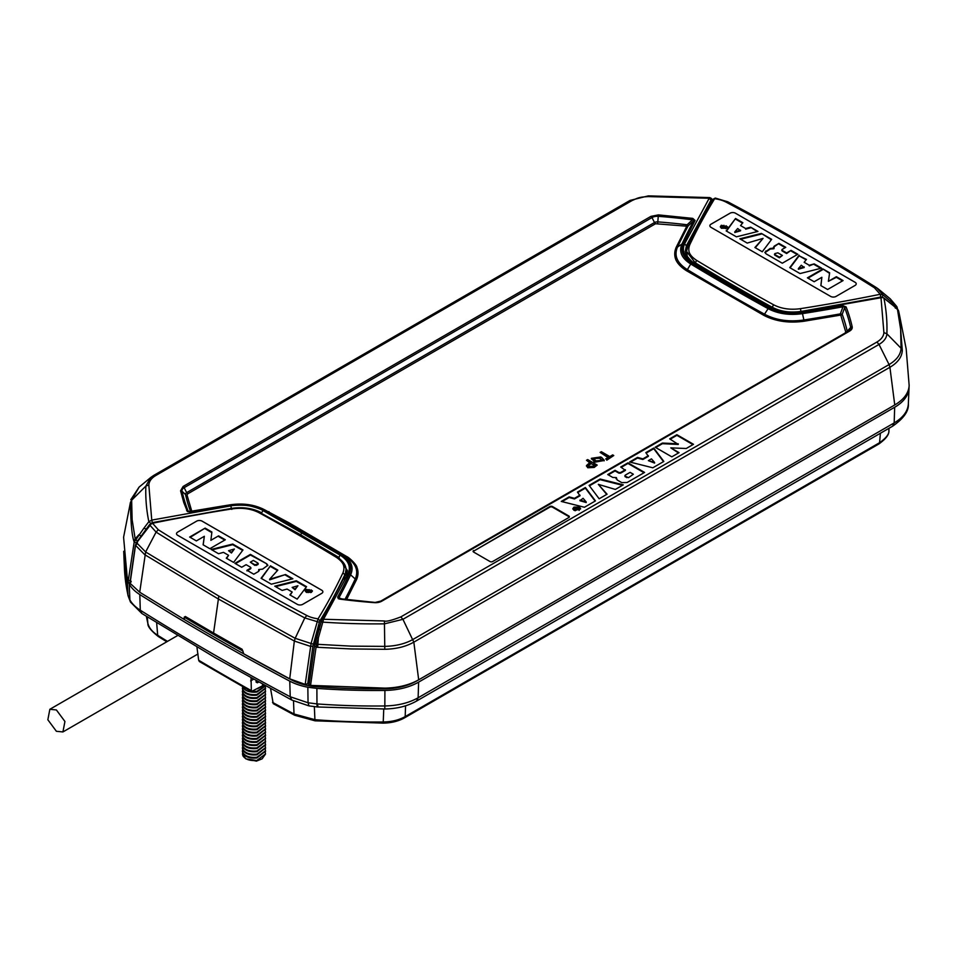 <?xml version="1.0" encoding="UTF-8"?>
<svg xmlns="http://www.w3.org/2000/svg" width="957" height="957" viewBox="0 0 957 957"><rect width="100%" height="100%" fill="white"/><g stroke="black" fill="none" stroke-linecap="round" stroke-linejoin="round"><path stroke-width="1.44" d="M726.471 228.268L721.363 228.233L720.31 226.737L721.303 225.278L727.523 226.797L726.471 228.268M722.966 227.228L724.15 227.048L722.918 226.761L722.966 227.862M774.871 253.605L774.883 255.208L774.871 254.239L774.883 255.208L779.393 257.804L782.407 255.435L777.862 252.827L774.871 253.605L774.871 254.574L779.393 257.182L782.407 255.435M721.925 226.905L723.971 225.302L724.222 226.618L726.172 226.57L723.659 228.029L721.925 226.905L723.336 226.414M721.123 227.144L721.53 228.316M721.961 225.649L721.076 226.821L721.877 227.933L725.813 227.886L726.686 226.725L721.961 225.649M725.621 228.615L725.813 227.886M725.813 228.52L726.638 227.036M724.569 227.443L725.573 226.235M723.528 226.402L723.971 225.302M720.334 227L722.152 225.553M726.112 225.756L727.476 227.144M723.6 228.005L724.15 227.048M856.228 283.858A3.84 2.225 180 0 0 855.103 282.315L735.466 213.208A3.84 2.225 0 0 0 730.024 213.232L710.991 224.189A3.84 2.225 0 0 0 709.867 225.768A3.84 2.225 0 0 0 710.991 227.335L830.628 296.407A3.84 2.225 0 0 0 836.071 296.407L855.103 285.413A3.84 2.225 0 0 0 856.228 283.846A3.84 2.225 0 0 0 855.103 282.279L735.466 213.208A3.84 2.225 0 0 0 730.024 213.208L710.991 224.225A3.84 2.225 0 0 0 709.867 225.78M757.202 231.618L750.599 227.168L757.956 231.427L736.412 236.834L726.172 230.924L735.55 218.483L742.871 222.718L740.551 225.577L745.67 228.532L750.599 227.168M726.495 231.115L735.55 218.483M742.524 223.148L735.55 219.117M745.67 228.532L740.551 225.577M745.67 229.166L750.599 227.802M771.33 239.764L761.401 233.412L771.653 239.334L762.274 251.775L754.906 247.516L763.076 238.377L747.214 243.078L739.845 238.819L761.401 233.412M755.276 247.731L763.076 238.377M740.598 239.262L761.401 234.046M773.531 247.48L774.249 246.116L778.938 243.389L785.781 247.325L782.144 249.43L782.18 250.985L782.144 250.064L782.18 250.985L786.618 253.545L791.044 250.363L797.815 254.263L782.3 263.223L766.043 253.82L764.894 252.325L770.146 248.485L773.974 248.066L773.483 247.181M764.942 252.648L770.146 249.107L773.974 248.7L774.249 246.116M774.213 246.774L774.213 246.14M774.249 246.75L778.938 243.389M778.938 244.023L785.23 247.648M782.144 249.43L782.18 250.363L786.618 252.923L791.044 250.363M786.618 253.545L786.618 252.923M791.044 250.997L797.277 254.574M765.887 251.571L765.887 250.937M829.552 273.379L822.888 268.905L829.635 272.805L828.391 281.31L836.382 276.705L843.081 280.568L827.614 289.493L820.855 285.593L821.86 277.291L814.168 281.729L807.421 277.841L822.888 268.905M842.531 280.88L836.382 277.327L828.391 281.31M836.382 277.327L836.382 276.705M820.927 285.629L821.86 277.291M807.959 278.152L822.888 269.539M806.117 259.849L799.131 255.83L806.464 259.431L804.143 262.29L809.263 265.256L814.192 263.893L821.561 268.139L800.016 273.558L789.764 267.637L799.131 255.196M809.263 265.256L804.143 262.29M809.263 265.879L814.192 263.893M820.807 268.331L814.192 264.515M790.087 267.828L799.131 255.83M687.916 246.045L689.758 244.765C688.597 247.815 688.514 250.59 689.519 253.079C690.643 255.531 693 257.947 696.576 260.328L695.237 263.39M712.833 199.917L714.652 198.709C719.15 199.343 722.906 200.456 725.92 202.047L727.727 201.783L715.31 198.075M714.652 198.709L715.549 198.207L714.652 198.709A1155.362 667.041 0 0 0 689.758 244.765M800.949 311.456L800.447 308.668C790.255 310.08 781.271 308.764 773.483 304.733L772.191 307.675M800.447 308.668A1155.362 667.041 180 0 0 880.201 294.289L880.847 297.017L882.258 297.28L883.072 294.935L896.865 306.659L890.297 298.883L878.658 289.253L876.636 287.782L874.435 287.782L880.213 294.289L883.072 294.935L876.636 287.782M895.333 308.118L896.111 305.714L890.297 298.883M734.797 231.857L734.797 232.491L740.586 230.804L737.703 228.52L734.797 231.857L740.586 230.182M798.377 268.582L798.377 269.216L804.179 267.529L801.284 265.233L798.377 268.582L804.179 266.907M779.393 257.804L779.393 257.182M723.085 227.922L723.085 227.299M723.432 228.101L723.432 227.467M721.303 225.278L721.291 225.9M311.444 592.323L306.3 592.311L305.223 590.816L306.264 589.345L312.425 590.876L311.444 592.323M319.889 620.878A1157.288 668.153 0 0 0 344.831 574.75L342.977 572.788A1155.362 667.041 0 0 1 318.083 618.832C313.585 618.198 309.829 617.086 306.814 615.495L304.793 617.935L319.351 622.277L319.901 620.782L318.083 618.832L311.073 643.487L295.175 638.307L294.349 641.046L217.969 598.771L144.746 554.665L135.523 545.334L130.08 583.28L139.71 592.227L182.99 618.736L183.888 618.378L182.99 618.736M306.814 615.495A2480.4 1432.043 180 0 1 158.3 529.759L152.534 523.252L149.663 524.926L156.099 532.092A2483.391 1433.777 180 0 0 304.793 617.935L295.175 638.307L218.818 596.055L145.631 551.974L139.71 592.227M308.692 591.881L309.817 590.84L308.585 590.553L309.649 590.313M308.872 591.342L308.86 590.72M306.096 591.199L306.599 592.455M310.774 591.964L311.659 590.792L306.922 589.715L306.049 590.876L306.85 592L310.774 591.964L310.774 592.586L311.599 591.091M308.13 592.574L308.429 590.947L306.563 591.031L309.075 589.584L310.81 590.708L308.764 592.299L308.429 590.947M309.075 589.584L307.101 591.342M310.499 591.163L309.075 590.206L310.116 590.72L310.116 590.098M309.362 591.845L309.362 591.223L309.207 591.833M305.259 591.139L307.065 589.632M311.192 589.907L312.401 591.151M176.507 533.707A3.84 2.225 180 0 1 177.631 532.164A3.84 2.225 0 0 0 176.507 533.695A3.84 2.225 0 0 0 177.631 535.262L297.268 604.334A3.84 2.225 0 0 0 302.711 604.334L321.743 593.352A3.84 2.225 0 0 0 322.868 591.785A3.84 2.225 0 0 0 321.743 590.242L202.106 521.134A3.84 2.225 0 0 0 196.663 521.134A3.84 2.225 180 0 1 202.106 521.17L321.743 590.206A3.84 2.225 0 0 1 322.868 591.785M282.148 590.433L274.779 586.186L296.323 580.767L306.563 586.677L297.184 599.118L289.863 594.895L292.184 592.024L287.064 589.069L282.148 590.433M275.532 586.617L296.323 581.401L296.323 580.767M296.323 581.401L306.24 587.12M290.21 595.098L292.184 592.024M271.333 584.189L261.082 578.279L270.46 565.838L277.829 570.097L269.659 579.224L285.521 574.535L292.89 578.782L271.333 584.189M261.405 578.471L270.46 565.838M270.46 566.472L277.458 570.504M285.521 574.535L269.659 579.858L269.659 579.224M285.521 575.157L292.136 578.973M235.458 563.661L250.435 555.012L266.692 563.781L267.84 565.276L262.589 569.128L258.761 569.535L259.251 570.42M259.203 570.707L258.761 569.535L258.534 571.461L253.796 574.212L246.954 570.276L250.59 568.171L250.555 567.25L246.116 564.69L241.69 567.25L234.92 563.338L250.435 554.39L266.692 563.781M246.954 570.91L250.59 568.805L250.555 567.25M250.59 568.805L250.555 567.884L250.59 568.805M250.435 555.012L250.435 554.39M266.692 564.415L267.804 565.623M209.858 548.696L203.099 544.808L204.343 536.291L196.352 540.908L189.665 537.044L205.133 528.12L211.892 532.02L210.875 540.322L218.567 535.872L225.314 539.772L209.858 548.696M203.195 544.856L204.343 536.291M190.204 537.356L205.133 528.12M205.133 528.743L211.82 532.606M218.567 535.872L210.875 540.322M218.567 536.506L224.775 540.083M233.604 562.417L226.271 558.182L228.591 555.311L223.471 552.356L218.543 553.72L211.174 549.462L232.73 544.055L242.982 549.964L233.604 562.417M226.618 558.386L228.591 555.311M211.928 549.904L232.73 544.677L232.73 544.055M232.73 544.677L242.647 550.407M231.785 509.387L232.288 508.885C242.48 507.473 251.464 508.777 259.251 512.82L260.567 513.598M150.476 524.783L136.624 542.775L135.523 545.334L136.672 544.318M137.401 542.571L136.624 542.775L145.631 551.974L156.099 532.092L158.3 529.759M319.351 622.277L312.915 646.071L307.735 683.717L305.199 684.387L289.708 678.824L243.772 653.834L242.097 649.265L213.555 633.044L218.818 596.055M313.322 644.133L311.073 643.487L305.199 684.387M289.708 678.824L294.349 641.046L310.547 646.382L312.915 646.071M292.148 587.431L295.031 589.715L297.938 585.744L292.148 587.431L295.031 589.093L297.938 585.744M250.327 562.166L254.873 565.408L257.864 564.63L257.84 563.015L253.342 560.431L250.327 562.166L254.873 564.786L257.864 563.996L257.84 563.015M228.556 550.706L231.45 553.002L234.357 549.019L228.556 550.706L231.45 552.38L234.357 549.019M231.45 553.002L231.45 552.38M254.873 565.408L254.873 564.786M256.536 565.384L256.536 564.75M295.031 589.715L295.031 589.093M185.467 616.571L184.27 617.062L185.467 616.571L213.555 633.044M185.275 616.475L183.888 618.378L186.232 617.026M314.566 645.532L320.715 623.533M131.229 581.808L129.961 582.741L135.439 544.976M307.735 683.717A1152.922 665.629 0 0 0 309.637 680.774M345.955 569.702L344.424 579.404M337.534 558.015L336.158 557.213C339.735 559.606 342.092 562.022 343.228 564.474C344.221 566.963 344.137 569.738 342.977 572.788M177.631 532.128L196.663 521.134L177.631 532.128M306.264 589.967L306.264 589.345M265.316 752.74L265.508 753.96L256.954 760.384C250.016 761.054 245.303 759.487 242.827 755.683L242.635 752.74M265.508 754.044L262.134 758.841L256.954 760.576L245.817 758.841L242.432 754.044M262.134 758.841L256.404 761.126L245.817 758.841M265.496 751.173L256.954 757.956C250.016 758.614 245.303 757.047 242.827 753.243L242.456 751.161M265.316 749.594L265.508 750.814L256.954 757.25C250.016 757.92 245.303 756.341 242.827 752.537L242.635 749.594M265.496 748.027L256.954 754.81C250.016 755.48 245.303 753.913 242.827 750.109L242.456 748.027M265.316 746.46L265.508 747.68L256.954 754.116C250.016 754.774 245.303 753.207 242.827 749.403L242.635 746.46M265.496 744.893L256.954 751.676C250.016 752.334 245.303 750.767 242.827 746.962L242.456 744.881M265.316 743.314L265.508 744.534L256.954 750.97C250.016 751.64 245.303 750.073 242.827 746.257L242.635 743.314M265.496 741.747L256.954 748.53C250.016 749.199 245.303 747.632 242.827 743.828L242.456 741.747M265.316 740.18L265.508 741.4L256.954 747.836C250.016 748.494 245.303 746.927 242.827 743.122L242.635 740.18M265.496 738.613L256.954 745.395C250.016 746.053 245.303 744.486 242.827 740.682L242.456 738.613M265.316 737.046L265.508 738.254L256.954 744.69C250.016 745.359 245.303 743.792 242.827 739.988L242.635 737.034M265.496 735.466L256.954 742.249C250.016 742.919 245.303 741.352 242.827 737.548L242.456 735.466M265.316 733.899L265.508 735.12L256.954 741.555C250.016 742.213 245.303 740.646 242.827 736.842L242.635 733.899M265.496 732.332L256.954 739.115C250.016 739.785 245.303 738.206 242.827 734.402L242.456 732.332M265.316 730.765L265.508 731.973L256.954 738.409C250.016 739.079 245.303 737.512 242.827 733.708L242.635 730.765M265.496 729.198L256.954 735.969C250.016 736.639 245.303 735.072 242.827 731.268L242.456 729.186M265.316 727.619L265.508 728.839L256.954 735.275C250.016 735.933 245.303 734.366 242.827 730.562L242.635 727.619M265.496 726.052L256.954 732.835C250.016 733.505 245.303 731.926 242.827 728.121L242.456 726.052M265.316 724.485L265.508 725.705L256.954 732.129C250.016 732.799 245.303 731.232 242.827 727.428L242.635 724.485M265.496 722.918L256.954 729.701C250.016 730.358 245.303 728.791 242.827 724.987L242.456 722.906M265.316 721.339L265.508 722.559L256.954 728.995C250.016 729.665 245.303 728.086 242.827 724.282L242.635 721.339M265.496 719.772L256.954 726.554C250.016 727.224 245.303 725.645 242.827 721.841L242.456 719.772M265.316 718.205L265.508 719.425L256.954 725.849C250.016 726.519 245.303 724.951 242.827 721.147L242.635 718.205M265.496 716.637L256.954 723.42C250.016 724.078 245.303 722.511 242.827 718.707L242.456 716.626M265.316 715.058L265.508 716.279L256.954 722.714C250.016 723.384 245.303 721.805 242.827 718.001L242.635 715.058M265.496 713.491L256.954 720.274C250.016 720.944 245.303 719.377 242.827 715.561L242.456 713.491M265.316 711.924L265.508 713.144L256.954 719.568C250.016 720.238 245.303 718.671 242.827 714.867L242.635 711.924M265.496 710.357L256.954 717.14C250.016 717.798 245.303 716.231 242.827 712.427L242.456 710.345M265.316 708.778L265.508 709.998L256.954 716.434C250.016 717.104 245.303 715.525 242.827 711.721L242.635 708.778M265.496 707.211L256.954 713.994C250.016 714.664 245.303 713.097 242.827 709.293L242.456 707.211M265.316 705.644L265.508 706.864L256.954 713.3C250.016 713.958 245.303 712.391 242.827 708.587L242.635 705.644M265.496 704.077L256.954 710.86C250.016 711.518 245.303 709.95 242.827 706.146L242.456 704.065M265.316 702.498L265.508 703.718L256.954 710.154C250.016 710.824 245.303 709.257 242.827 705.441L242.635 702.498M265.496 700.931L256.954 707.713C250.016 708.383 245.303 706.816 242.827 703.012L242.456 700.931M265.316 699.364L265.508 700.584L256.954 707.02C250.016 707.678 245.303 706.11 242.827 702.306L242.635 699.364M265.496 697.797L256.954 704.579C250.016 705.237 245.303 703.67 242.827 699.866L242.456 697.797M265.316 696.229L265.508 697.438L256.954 703.874C250.016 704.543 245.303 702.976 242.827 699.172L242.635 696.217M265.496 694.65L256.954 701.433C250.016 702.103 245.303 700.536 242.827 696.732L242.456 694.65M265.316 693.083L265.508 694.303L256.954 700.739C250.016 701.397 245.303 699.83 242.827 696.026L242.635 693.083M265.496 691.516L256.954 698.299C250.016 698.969 245.303 697.39 242.827 693.586L242.456 691.516M265.316 689.949L265.508 691.157L256.954 697.593C250.016 698.263 245.303 696.696 242.827 692.892L242.635 689.949M265.496 688.382L256.954 695.153C250.016 695.823 245.303 694.256 242.827 690.452L242.456 688.37M265.316 686.803L265.508 688.023L256.954 694.459C250.016 695.117 245.303 693.55 242.827 689.746L242.635 686.803M265.496 685.906L256.954 692.019C250.016 692.689 245.303 691.11 242.827 687.305L242.564 686.588M265.388 685.846L256.954 691.313L252.612 691.492M262.529 684.291L262.457 685.834A15.192 8.769 -0 0 1 263.965 685.068L259.299 687.652M264.395 685.308L257.254 688.825M250.949 691.313L242.922 686.791M56.391 731.292L62.923 731.938L64.932 721.482L56.391 709.95L49.848 709.293L47.85 719.76L56.391 731.292M690.739 264.012A2317.029 1337.73 180 0 0 704.28 272.135A2317.029 1337.73 180 0 0 728.875 286.55A2317.029 1337.73 0 0 0 767.909 308.561C777.897 313.824 789.453 315.523 802.576 313.621A1163.437 671.706 0 0 0 842.961 306.802L844.373 306.754L844.648 307.687L842.208 314.315L840.354 313.872A1168.078 674.386 180 0 1 803.796 319.997C788.999 322.126 775.971 320.224 764.703 314.291A2321.67 1340.41 180 0 1 725.585 292.232A2321.67 1340.41 0 0 1 706.589 281.131A2321.67 1340.41 0 0 1 687.377 269.647L690.751 264.012C681.623 258.246 678.704 251.571 681.982 243.999L677.496 247.085C673.824 255.627 677.125 263.151 687.389 269.647L686.396 270.652C681.085 267.254 677.58 263.63 675.869 259.778C674.266 255.77 674.362 251.619 676.18 247.325L677.496 247.085A1168.078 674.386 0 0 1 688.107 225.972L693.777 220.672L693.646 219.763L692.437 219.823L687.126 224.775L688.107 225.972A1.926 1.495 -151.9 0 1 686.815 226.199L676.18 247.325M314.494 646.071L309.135 684.219L310.547 685.391L316.073 647.183L317.688 647.315L317.868 644.324L351.255 646.142L384.774 646.382C395.72 646.142 405.11 643.822 412.969 639.443L889.065 364.569L879.016 344.436C884.005 341.47 886.637 337.917 886.876 333.79A445.376 257.134 0 0 0 883.897 298.177L888.06 301.491M893.659 305.917L897.582 309.625L899.568 315.475L902.307 350.525C901.901 357.057 897.774 362.643 889.914 367.285L889.065 364.569C896.685 360.011 900.693 354.592 901.087 348.288L900.609 328.981L897.391 308.884L888.921 302.173M346.542 599.596L356.554 579.631C358.373 575.36 358.48 571.209 356.865 567.178C356.829 565.156 349.891 557.859 346.338 556.316L341.015 554.546C349.604 559.725 352.415 566.149 349.449 573.805L355.238 578.973C358.911 570.432 355.621 562.907 345.345 556.4A2321.67 1340.41 0 0 0 307.173 533.827A2321.67 1340.41 0 0 0 307.149 533.815L303.859 531.925A2317.029 1337.73 180 0 1 303.883 531.936A2317.029 1337.73 180 0 1 341.996 554.462C351.111 560.24 354.03 566.903 350.764 574.475A1163.437 671.706 180 0 1 338.957 597.79L337.654 597.096L338.311 598.687L339.962 599.142A386.592 223.196 0 0 0 374.283 602.647A8.972 5.18 0 0 0 381.795 601.175L849.625 331.074A8.972 5.18 180 0 0 852.173 326.744A386.592 223.196 180 0 0 846.12 306.934M342.08 599.046L338.957 597.79L340.297 598.891M303.859 531.925A2317.029 1337.73 0 0 0 278.894 517.725A2317.029 1337.73 0 0 0 264.826 509.902L263.893 510.009C254.251 505.033 243.126 503.406 230.517 505.14L190.18 511.947L187.416 511.576L183.792 502.64L180.562 490.809L183.11 486.467L650.939 216.366L658.452 214.894L692.772 218.387L695.081 220.445L683.286 243.736C680.26 251.117 683.071 257.541 691.72 263.008L690.751 264.012M188.362 511.481L186.627 510.607M130.81 499.686L139.064 487.137L131.647 500.236L132.126 519.627L135.152 538.827L133.944 541.243C131.922 535.705 130.75 522.773 130.427 502.449L123.585 537.26L127.125 576.533L128.346 580.193L134.171 542.164L143.813 528.312L146.768 529.03M579.511 507.078L580.6 508.634L573.949 510.284L572.812 508.705L573.985 507.102L579.511 507.078L580.552 508.968M572.848 509.052L574.499 507.473M578.806 507.485L574.559 507.437L573.698 508.634L574.631 509.866L579.739 508.729L578.806 507.485M577.705 509.184L577.238 508.514L576.712 509.28L577.693 509.806M576.951 508.693L576.7 509.914M578.016 508.957L578.016 509.591M574.667 508.239L576.82 508.251L575.731 507.617L576.353 507.258L579.057 508.813L578.1 509.459L576.963 509.89L573.985 508.622L576.581 509.016M576.102 510.332L576.102 509.698M576.27 507.928L578.578 509.172M576.353 507.258L576.353 507.88M576.521 508.418L576.509 509.04M575.528 508.49L575.528 509.124M579.966 500.104L586.186 501.911L583.076 498.31L579.966 500.738L586.186 502.533L586.186 501.911M651.454 458.858L654.576 462.446L648.356 460.64L651.454 458.858M633.343 474.229L628.51 477.651L625.268 476.215L625.22 475.174L630.101 472.363L633.343 474.229L628.51 477.651L625.268 476.849L625.22 475.174M602.467 460.568L599.525 458.271L593.089 458.57M594.405 465.461L591.211 463.619L588.172 465.736M574.631 509.866L575.193 510.763M579.105 510.416L579.691 509.052M573.745 508.957L574.631 510.5M654.576 462.446L654.576 463.08L648.356 460.64M599.525 457.649L593.041 458.236L596.044 460.867L602.527 460.269L599.525 458.271M591.211 462.985L588.1 465.425L588.938 466.442L593.101 466.215L594.943 465.15L591.211 463.619M589.356 464.049L589.356 464.683M577.801 492.508L585.373 488.142L595.122 501.085M562.022 501.624L569.14 497.52L574.487 498.956L579.99 495.774L577.454 492.089L585.373 487.52L595.457 500.894L584.44 507.258L561.269 501.432L569.14 496.886L574.487 498.334L579.99 495.152M578.327 507.246L579.511 507.7M569.307 517.079A1.926 1.113 0 0 0 568.817 516.601L552.512 507.186A1.926 1.113 0 0 0 549.785 507.186L473.655 551.136A1.926 1.113 0 0 0 473.165 551.615M648.379 455.688L642.865 458.87L637.529 457.422L629.646 461.98L652.818 467.794L663.835 461.43L653.751 448.055L645.831 452.625L648.379 456.322L642.865 459.492L637.529 458.056L630.4 462.171M663.512 461.621L653.751 448.689L646.19 453.056M678.274 443.821L662.435 443.043L655.174 447.242L671.802 456.836L679.051 452.649L670.785 447.876L686.241 448.498L693.502 444.299L676.886 434.705L669.685 438.856L678.274 444.443L662.435 443.677L655.724 447.553M678.513 452.96L670.785 447.876M692.964 444.622L676.886 435.327L670.223 439.179M644.049 472.734L627.971 463.451L621.249 467.339M621.715 482.615L627.086 482.507L644.587 472.423L627.971 462.829L620.71 467.028L625.411 470.377L620.638 473.129L618.916 473.153L615.052 470.928L608.269 474.851M625.411 469.743L620.638 472.507L618.916 472.531L615.052 470.306L607.731 474.54L612.791 477.447L616.38 477.591L616.105 478.775M622.505 485.295L600.111 479.66L589.416 485.833M606.714 494.41L598.328 484.35L615.339 489.434L623.27 484.852L600.111 479.026L600.111 479.66M601.75 457.566L604.178 460.197L594.859 461.549L591.39 458.307L600.709 456.956L601.75 457.566M609.788 456.573L612.683 454.898L613.76 455.52L606.786 459.551L605.709 458.929L608.604 457.255L600.159 452.386L601.355 451.704L609.788 456.573M587.754 467.124L586.497 465.521L590.134 462.363L586.497 460.269L587.682 459.587L597.204 465.078L594.165 466.837L587.754 467.124L587.754 467.758L586.533 465.844M574.487 498.334L574.487 498.956M569.14 496.886L569.14 497.52M585.373 487.52L585.373 488.142M549.785 507.186L549.785 506.564A1.926 1.113 180 0 1 552.512 506.564L552.512 507.186M549.785 506.564L473.655 551.136M568.817 516.601L568.817 515.979A1.926 1.113 180 0 1 569.379 516.756A1.926 1.113 180 0 1 568.817 517.546L492.688 561.508A1.926 1.113 180 0 1 489.972 561.508L473.655 552.081A1.926 1.113 180 0 1 473.093 551.304A1.926 1.113 180 0 1 473.655 550.514M568.817 515.979L552.512 506.564M653.751 448.055L653.751 448.689M642.865 458.87L642.865 459.492M637.529 457.422L637.529 458.056M676.886 434.705L676.886 435.327M662.435 443.043L662.435 443.677M620.638 472.495L620.638 473.129M618.916 472.531L618.916 473.153M615.052 470.306L615.052 470.928M621.727 482.603L617.145 479.959L616.38 477.591L616.057 478.464M627.971 462.829L627.971 463.451M600.111 479.026L589.093 485.39L599.154 498.776L607.073 494.207L598.328 484.35M593.807 460.939L591.426 458.618M594.859 461.549L594.859 462.171L593.807 461.573M604.142 460.508L594.859 462.171M600.159 452.386L608.054 457.578M605.709 458.929L606.786 459.551M613.76 455.52L606.786 460.185M597.204 465.078L594.165 467.459L587.754 467.758M594.165 466.837L594.165 467.459M586.497 460.269L589.584 462.686M262.409 508.681L288.87 522.737L346.338 556.316M845.019 333.132L845.725 331.935L840.748 315.08L804.155 321.217C788.903 323.358 775.433 321.385 763.77 315.32L686.396 270.652M763.77 315.32L768.842 307.532C778.472 312.556 789.597 314.183 802.217 312.401A1162.085 670.917 0 0 0 842.555 305.594L846.12 306.922L844.648 307.687A385.097 222.335 180 0 1 847.471 315.643A385.097 222.335 180 0 1 850.689 327.438A1.926 1.555 -12.7 0 1 852.173 326.744M317.688 647.315L351.183 648.942L384.798 649.301C396.066 649.073 405.744 646.681 413.831 642.147L402.921 619.311L400.804 616.918L876.899 342.056C881.313 339.412 883.646 336.266 883.897 332.593L880.978 297.436L883.598 297.759L897.128 308.513L897.211 307.675M130.427 502.449L131.647 500.236L145.859 486.084L150.692 477.519L153.718 475.438L155.835 475.485L631.931 200.623C638.223 197.86 638.618 197.142 648.32 196.58L709.197 198.266L684.554 243.939C681.647 250.949 684.363 257.122 692.677 262.481L769.751 306.982C771.139 308.405 782.623 311.946 784.716 311.826C787.216 312.568 798.652 312.52 801.87 311.671L880.344 297.854M155.835 475.485C151.421 478.129 149.089 481.287 148.837 484.96L151.756 520.106L148.837 521.697L143.813 528.312M400.804 616.918C391.724 620.411 386.257 621.763 384.415 620.961L323.538 619.275L348.181 573.602C351.087 566.604 348.372 560.419 340.058 555.06L262.984 510.56C261.464 509.1 250.327 505.643 248.019 505.715C245.518 504.973 234.082 505.021 230.864 505.87L151.756 520.106L152.402 522.606L150.955 523.515L148.837 521.697A445.376 257.134 0 0 1 145.859 486.084L148.837 484.96M876.899 342.056L879.016 344.436L402.921 619.311L384.475 623.844A445.376 257.134 180 0 1 322.796 622.122L323.538 619.275L321.887 619.861L321.121 621.751L316.695 637.685L318.358 638.068L317.868 644.324L316.576 644.217L320.523 630.34L319.279 628.629L314.59 645.831L316.073 647.183L316.576 644.217L314.961 643.834L314.59 645.831M136.719 543.133L134.171 542.164L133.944 541.243M141.217 536.375L139.076 534.568L135.152 538.827L137.473 541.363M418.688 679.817L894.747 404.967L889.914 367.285L413.831 642.147L418.688 679.817C409.249 685.08 397.992 687.856 384.917 688.131L310.547 685.391M321.121 621.751L322.796 622.122L320.523 630.34M321.169 621.787L319.136 628.952M130.882 580.935L128.346 580.193M894.747 404.967C903.91 399.512 908.707 393.016 909.15 385.468L906.183 348.934L899.568 315.475M300.57 535.501L300.618 534.796L338.658 557.297L347.475 570.695L346.625 574.116M340.058 555.06L338.611 558.087M301.969 532.547L300.618 534.796L261.608 513.49M262.984 510.56L261.644 512.832C252.935 508.215 242.839 506.743 231.379 508.406L152.402 522.606M188.086 511.002L191.137 512.031M264.826 509.914C254.837 504.662 243.281 502.975 230.159 504.853L230.159 504.853M348.181 573.602L346.326 574.774M230.864 505.87L231.379 508.406M356.554 579.631L355.238 578.973A1168.078 674.386 0 0 1 344.975 599.405M268.965 511.648L268.02 511.768M897.391 308.884L898.479 310.523M898.503 310.642L898.79 311.815M693.669 262.409C692.677 262.589 690.164 260.077 686.145 254.861L685.26 251.524L686.408 245.686L711.015 200.097L712.235 200.563M684.554 243.939L686.408 245.686L686.791 250.279M709.938 197.74L709.197 198.266L711.159 198.266L711.565 199.846M842.555 305.594L842.961 306.802L840.354 313.872L840.748 315.08A1.926 1.531 159.9 0 0 842.208 314.315A381.58 220.301 -0 0 1 844.014 319.566A381.58 220.301 -0 0 1 847.208 331.242L850.689 327.438A7.489 4.318 180 0 1 849.409 330.464A7.489 4.318 180 0 1 848.751 330.943M802.217 312.401L804.155 321.217M769.751 306.982L771.091 307.64M692.677 262.481L694.076 263.163L692.677 262.481M191.986 511.887L187.01 495.032L187.716 493.836A1.926 1.113 60 0 1 186.651 492.64L654.492 222.538A3.972 2.285 180 0 1 657.806 221.892L658.26 216.33A385.097 222.335 0 0 1 678.669 218.196A385.097 222.335 0 0 1 692.437 219.823L692.772 218.387M683.286 243.736L681.982 243.999A1163.437 671.706 180 0 1 693.777 220.672L695.081 220.445M262.457 685.834L251.368 691.552L251.057 677.963M270.58 688.681L273.235 703.658L294.66 715.238L315.08 720.824L383.207 723.121L383.231 721.985C391.748 721.829 399.057 720.035 405.17 716.602A3.074 1.77 60 0 1 404.536 717.846C398.495 721.231 391.389 722.978 383.207 723.121M314.351 706.697L314.913 719.676L294.014 713.994L293.5 700.919M258.581 682.114L257.397 682.796L256.105 682.102L256.129 680.774M257.397 682.796L256.105 682.102A2480.281 1432.019 180 0 0 257.397 682.796M167.499 641.369A2489.36 1437.258 180 0 1 157.69 635.292C152.259 631.835 148.981 627.816 147.833 623.222L148.012 623.904M888.874 430.471L888.85 430.674C889.34 434.37 886.038 438.796 878.945 443.928L404.536 717.846M888.897 430.04C889.484 433.724 886.373 437.935 879.567 442.696L405.17 716.614L405.577 705.811M383.757 709.005L383.231 721.985A447.374 258.294 -0 0 1 314.913 719.688L315.32 720.262M147.318 616.918L147.833 623.222A447.374 258.294 180 0 1 146.385 616.332L147.868 623.45M250.794 690.344A2489.36 1437.258 180 0 1 224.536 675.415A2489.36 1437.258 180 0 1 198.661 660.246L196.927 647.016M166.793 641.788L158.312 636.525A3.074 1.842 122 0 1 157.69 635.281L156.649 622.708M198.661 660.246L199.355 661.514L251.368 691.552M894.663 407.263L894.185 422.91C903.181 417.575 907.906 411.175 908.36 403.722A7.692 6.28 2.1 0 1 908.349 403.878L909.042 387.8A49.118 28.351 -0 0 1 909.03 387.92A49.118 28.351 -0 0 1 894.663 407.263L418.616 682.126A49.118 28.351 180 0 1 384.905 690.428L384.822 708.993L317.365 706.972L309.003 705.895L308.046 702.761L290.222 696.768L291.825 700.081L309.003 705.895M124.41 567.872L123.74 551.962A467.554 269.946 180 0 0 127.233 578.901L128.011 595.637L124.41 567.872A466.872 269.551 -0 0 0 127.903 594.775L130.499 602.097L141.863 613.497L140.296 610.207A2504.888 1446.23 180 0 0 213.662 654.397A2504.888 1446.23 180 0 0 290.222 696.768L289.768 681.145A2505.57 1446.613 180 0 1 139.794 594.56A49.13 28.363 180 0 1 129.243 584.117L129.889 599.907A48.46 27.98 -0 0 0 140.296 610.207L139.794 594.56M909.03 387.92L908.349 403.83C908.935 411.067 903.671 418.52 892.594 426.212L894.185 422.91L418.125 697.773C408.878 702.964 397.789 705.692 384.881 705.955A466.872 269.551 180 0 1 316.97 703.921L308.046 702.761L307.843 687.234A49.142 28.375 -0 0 1 289.768 681.145M909.09 386.449A467.554 269.946 180 0 1 909.042 387.8M123.74 551.962A467.554 269.946 180 0 1 123.704 551.292M127.233 578.901L129.243 584.117M384.905 690.44A467.554 269.946 -0 0 1 316.887 688.394L307.843 687.234M418.52 679.913L416.642 680.989A46.331 26.748 180 0 1 384.846 688.825A464.767 268.343 180 0 1 317.234 686.803A46.283 26.724 180 0 1 308.704 685.702A46.331 26.748 180 0 1 291.646 679.96L291.646 679.793M183.17 618.82A2502.782 1445.01 -0 0 0 291.646 679.96M309.255 683.454A46.283 26.724 180 0 1 308.704 683.346A46.331 26.748 180 0 1 308.058 683.226M185.347 617.767A2502.782 1445.01 -0 0 0 243.042 651.131M770.146 249.107L770.146 248.485M687.21 256.404L686.803 251.667L695.201 262.768A2310.88 1334.178 180 0 0 733.218 285.258A2310.88 1334.178 180 0 0 772.155 307.209C780.457 311.575 790.051 312.975 800.949 311.408A1157.288 668.153 180 0 0 880.847 297.017M727.942 201.939A2483.391 1433.777 180 0 1 876.313 287.579M688.059 245.494L686.779 250.531M725.92 202.047A2480.4 1432.043 180 0 1 874.435 287.782M773.483 304.721A2308.954 1333.065 180 0 1 696.576 260.328M232.288 508.885A1155.362 667.041 180 0 0 152.534 523.252L151.888 523.778M314.721 644.827L319.626 626.321M136.528 542.392L135.523 545.334M345.932 570.851L345.525 575.576M259.251 512.82A2308.954 1333.065 180 0 1 336.158 557.213M902.307 350.525L901.087 348.288L886.876 333.79L883.897 332.593M626.679 477.029L626.679 477.663M600.565 458.247L600.565 458.882M187.716 493.836L655.545 223.735L686.815 226.199L687.114 224.775A381.58 220.301 180 0 0 678.034 223.735A381.58 220.301 180 0 0 657.806 221.892L657.615 223.328M349.449 573.805A1162.085 670.917 180 0 1 337.654 597.096M263.893 510.009A2315.677 1336.941 180 0 1 277.949 517.821A2315.677 1336.941 180 0 1 341.015 554.534M768.842 307.532A2315.677 1336.941 180 0 1 705.249 271.118A2315.677 1336.941 180 0 1 691.72 263.008M849.409 330.464L848.656 330.978A1.926 1.113 60 0 0 848.56 331.05L380.934 601.032M339.376 598.639L374.474 602.372A7.489 4.318 0 0 0 380.73 601.152A1.926 1.113 60 0 1 380.826 601.08L380.826 601.08A1.926 1.113 60 0 1 381.795 601.175M374.283 602.647L380.826 601.08L848.656 330.978A1.926 1.113 60 0 1 849.625 331.074M384.415 620.961L384.798 649.301M154.125 475.198L630.005 200.432L648.272 195.886L709.735 197.585M190.539 511.505A1.926 1.531 -20.1 0 1 190.527 511.481A381.58 220.301 0 0 1 188.72 506.241A381.58 220.301 0 0 1 185.526 494.554L182.045 491.276A7.489 4.318 180 0 1 184.175 487.663A1.926 1.113 -120 0 0 183.11 486.467M188.074 510.99A385.097 222.335 180 0 1 185.263 503.059A385.097 222.335 180 0 1 182.045 491.276A1.926 1.555 167.3 0 0 180.562 490.809M655.545 223.735A1.926 1.113 60 0 1 654.492 222.538L652.004 217.562L184.175 487.663L186.651 492.64A3.972 2.285 -0 0 0 185.526 494.554A1.926 1.555 -12.7 0 0 187.01 495.032M153.718 475.438L630.005 200.432M629.814 200.563L631.931 200.623M658.452 214.894L658.26 216.33A7.489 4.318 0 0 0 652.004 217.562A1.926 1.113 -120 0 0 650.939 216.366M230.159 504.841A1163.437 671.706 0 0 0 189.905 511.636M709.197 198.266L711.015 200.097M730.765 284.995L732.117 285.665M845.725 331.935A1.926 1.555 167.3 0 0 847.208 331.242A3.972 2.285 0 0 1 847.208 331.816M250.65 680.906L253.449 679.291M294.66 715.238A3.074 1.711 118.1 0 1 294.026 713.994A2489.36 1437.258 180 0 1 272.518 702.378M879.579 442.696A3.074 1.77 60 0 1 878.945 443.928M880.392 433.258L879.567 442.696M128.011 595.637L130.499 602.097M316.887 688.394L316.97 703.921C317.042 707.295 317.365 707.845 317.927 705.584M418.616 682.126L418.125 697.773L416.546 701.074C407.467 706.146 396.892 708.79 384.822 708.993M308.704 685.702L308.704 683.346M317.234 686.803L317.234 686.121M384.846 688.825L384.846 688.131M774.524 254.718L774.524 254.084M724.042 226.988L724.042 226.354M721.076 227.443L721.076 226.821M726.686 227.359L726.686 226.725M781.845 250.507L781.845 249.885M688.023 245.506L713.013 199.283L715.298 198.051M897.271 307.879L896.96 306.862M897.295 307.927L897.439 308.788M727.727 201.783C779.405 229.202 828.989 257.828 876.48 287.674M306.049 591.51L306.049 590.876M311.659 591.414L311.659 590.792M250.89 568.35L250.89 567.728M337.139 557.141L260.184 512.701C252.002 508.394 242.6 507.007 231.989 508.562M231.977 508.55L152.151 522.941L149.603 524.592M136.516 542.38L149.579 524.58M186.436 617.145L183.6 618.784M258.211 564.152L258.211 563.517M319.662 626.345L320.559 624.012M345.92 570.851C346.482 565.898 343.551 561.328 337.115 557.141M265.508 751.52L265.508 750.814M265.508 748.374L265.508 747.68M265.508 745.24L265.508 744.534M265.508 742.106L265.508 741.4M265.508 738.96L265.508 738.254M265.508 735.825L265.508 735.12M265.508 732.679L265.508 731.973M265.508 729.545L265.508 728.839M265.508 726.399L265.508 725.705M265.508 723.265L265.508 722.559M265.508 720.119L265.508 719.425M265.508 716.984L265.508 716.279M265.508 713.838L265.508 713.144M265.508 710.704L265.508 709.998M265.508 707.558L265.508 706.864M265.508 704.424L265.508 703.718M265.508 701.29L265.508 700.584M265.508 698.143L265.508 697.438M265.508 695.009L265.508 694.303M265.508 691.863L265.508 691.157M265.508 688.729L265.508 688.023M242.432 688.729L242.432 688.023M242.432 691.863L242.432 691.157M242.432 695.009L242.432 694.303M242.432 698.143L242.432 697.438M242.432 701.29L242.432 700.584M242.432 704.424L242.432 703.718M242.432 707.558L242.432 706.864M242.432 710.704L242.432 709.998M242.432 713.838L242.432 713.144M242.432 716.984L242.432 716.279M242.432 720.119L242.432 719.425M242.432 723.265L242.432 722.559M242.432 726.399L242.432 725.705M242.432 729.545L242.432 728.839M242.432 732.679L242.432 731.973M242.432 735.825L242.432 735.12M242.432 738.96L242.432 738.254M242.432 742.106L242.432 741.4M242.432 745.24L242.432 744.534M242.432 748.374L242.432 747.68M242.432 751.52L242.432 750.814M197.991 653.966L62.923 731.938M177.643 635.52L49.848 709.293M579.739 509.351L579.739 508.729M624.897 476.299L624.897 475.677M591.39 458.941L591.39 458.307M604.178 460.831L604.178 460.197M586.497 466.155L586.497 465.521M316.695 637.685L314.961 643.834M150.692 477.519L139.04 487.149M188.84 511.636L230.218 504.806C243.245 502.927 254.777 504.626 264.814 509.925L307.173 533.827M347.415 571.233L321.887 619.885M150.931 477.328L153.898 475.306M897.128 308.513L898.467 310.523M899.58 315.547L898.755 311.635M712.654 199.857L711.159 198.266M693.658 262.433L770.672 306.886C779.5 311.551 789.788 313.035 801.571 311.36L880.596 297.149L883.598 297.759M709.735 197.597L711.135 198.255M291.825 700.081L215.253 657.698L141.863 613.497M158.312 636.525C151.015 630.723 147.534 626.392 147.88 623.521M888.862 430.626L889.065 428.246M892.594 426.212L416.546 701.074"/></g></svg>
